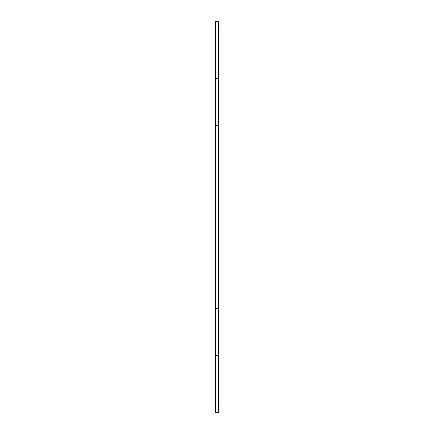 <?xml version="1.0" encoding="UTF-8"?>
<svg xmlns="http://www.w3.org/2000/svg" width="434" height="434" viewBox="0 0 434 434"><rect width="100%" height="100%" fill="white"/><g stroke="black" fill="none" stroke-linecap="round" stroke-linejoin="round"><path stroke-width="0.65" d="M215.427 78.402L218.573 78.402L218.573 21.7L215.427 21.7L215.427 412.3L218.573 412.3L218.573 406.002L215.427 406.002M218.573 406.002L218.573 355.598L215.427 355.598M215.427 308.352L218.573 308.352L218.573 355.598M218.573 308.352L218.573 125.648L215.427 125.648M218.573 78.402L218.573 125.648M218.573 27.998L215.427 27.998"/></g></svg>
